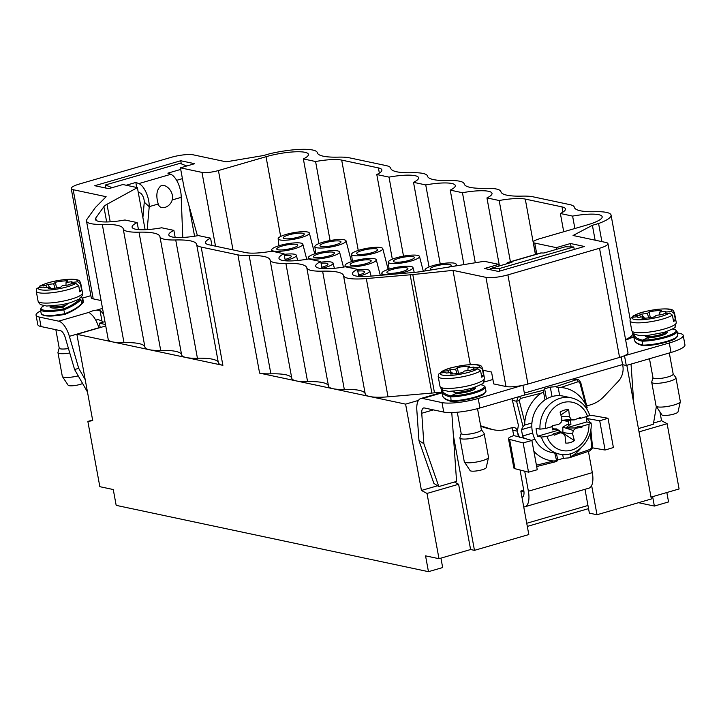 <?xml version="1.0" encoding="UTF-8"?>
<svg xmlns="http://www.w3.org/2000/svg" width="721" height="721" viewBox="0 0 721 721"><rect width="100%" height="100%" fill="white"/><g stroke="black" fill="none" stroke-linecap="round" stroke-linejoin="round"><path stroke-width="1.08" d="M659.931 411.898L661.554 420.713L667.114 423.705L679.092 488.964L651.009 497.12M591.635 485.521L597.006 514.749L651.351 498.968L626.819 365.313M597.006 514.749L589.372 513.136L585.001 489.316M453.365 435.403L474.463 550.348L528.808 534.558L520.823 491.055L523.743 490.208M474.463 550.348L470.597 549.528L438.99 558.703L427.012 493.443L421.443 490.451L437.575 485.765M440.937 558.144L442.667 567.553L428.463 571.672L425.552 555.855L438.99 558.703M92.621 420.037L87.854 421.425L99.84 486.684L113.269 489.532L116.171 505.358L428.463 571.672M101.084 300.54L93.216 298.864L73.181 189.704A16.43 3.362 -10.4 0 1 71.226 188.541A16.43 3.362 -10.4 0 1 79.652 183.936L171.292 157.313A16.43 3.362 -10.4 0 1 193.228 154.826L226.178 161.828L263.679 155.502L269.861 153.708A38.204 7.814 -10.4 0 1 317.312 152.69A50.578 10.346 169.6 0 0 338.23 157.133A38.204 7.814 -10.4 0 1 349.496 157.836L386.213 165.632A38.204 7.814 -10.4 0 1 390.746 168.281A50.578 10.346 169.6 0 0 411.664 172.725A38.204 7.814 -10.4 0 1 427.463 176.077A50.578 10.346 169.6 0 0 448.381 180.52A38.204 7.814 -10.4 0 1 464.18 183.882A50.578 10.346 169.6 0 0 485.098 188.316A38.204 7.814 -10.4 0 1 500.906 191.678A50.578 10.346 169.6 0 0 521.815 196.121A38.204 7.814 -10.4 0 1 533.08 196.815L569.797 204.62A38.204 7.814 -10.4 0 1 574.34 207.269A50.578 10.346 169.6 0 0 595.249 211.713A38.204 7.814 -10.4 0 1 611.066 215.11A38.204 7.814 -10.4 0 1 598.583 223.51L592.392 225.312L595.122 240.174M666.844 492.524L668.565 501.933L654.362 506.061L638.509 502.699M197.437 235.74L184.351 189.19L180.43 167.831L201.979 172.4A12.329 2.523 -10.4 0 0 218.427 170.544L266.022 156.718A29.164 5.966 169.6 0 1 308.435 154.366A29.164 5.966 169.6 0 1 303.361 158.926L315.582 161.522L330.083 240.544M181.295 163.847L180.719 160.747L194.634 163.703L180.43 167.831M284.525 238.651A10.68 2.181 -10.4 0 0 296.538 237.615A10.68 2.181 -10.4 0 0 304.262 234.037A10.68 2.181 -10.4 0 0 293.366 233.82A10.68 2.181 -10.4 0 0 283.254 237.894A10.68 2.181 -10.4 0 0 284.525 238.651M301.216 237.551A15.853 3.244 -10.4 0 0 309.336 233.054A15.853 3.244 -10.4 0 0 293.168 232.775A15.853 3.244 -10.4 0 0 278.153 238.777A15.853 3.244 -10.4 0 0 301.216 237.551M285.083 259.47A10.68 2.181 -10.4 0 0 291.257 256.279A10.68 2.181 -10.4 0 0 284.353 255.486M285.282 260.56A15.853 3.244 -10.4 0 0 288.202 259.794A15.853 3.244 -10.4 0 0 296.331 255.297A15.853 3.244 -10.4 0 0 284.146 254.396M321.8 267.266A10.68 2.181 -10.4 0 0 327.974 264.075A10.68 2.181 -10.4 0 0 321.07 263.291M321.999 268.356A15.853 3.244 -10.4 0 0 324.919 267.59A15.853 3.244 -10.4 0 0 333.048 263.093A15.853 3.244 -10.4 0 0 320.863 262.192M358.517 275.061A10.68 2.181 -10.4 0 0 364.691 271.871A10.68 2.181 -10.4 0 0 357.787 271.087M358.716 276.161A15.853 3.244 -10.4 0 0 361.636 275.386A15.853 3.244 -10.4 0 0 369.765 270.898A15.853 3.244 -10.4 0 0 357.58 269.987M321.242 246.447A10.68 2.181 -10.4 0 0 333.255 245.419A10.68 2.181 -10.4 0 0 340.979 241.832A10.68 2.181 -10.4 0 0 330.083 241.616A10.68 2.181 -10.4 0 0 319.971 245.69A10.68 2.181 -10.4 0 0 321.242 246.447M337.933 245.347A15.853 3.244 -10.4 0 0 346.053 240.859A15.853 3.244 -10.4 0 0 329.885 240.58A15.853 3.244 -10.4 0 0 314.87 246.582A15.853 3.244 -10.4 0 0 337.933 245.347M333.201 252.206A10.68 2.181 -10.4 0 0 321.187 253.233A10.68 2.181 -10.4 0 0 313.464 256.811A10.68 2.181 -10.4 0 0 324.36 257.036A10.68 2.181 -10.4 0 0 334.472 252.954A10.68 2.181 -10.4 0 0 333.201 252.206M331.426 256.469A15.853 3.244 -10.4 0 0 339.555 251.98A15.853 3.244 -10.4 0 0 323.387 251.692A15.853 3.244 -10.4 0 0 308.372 257.703A15.853 3.244 -10.4 0 0 331.426 256.469M357.958 254.243A10.68 2.181 -10.4 0 0 369.972 253.215A10.68 2.181 -10.4 0 0 377.696 249.637A10.68 2.181 -10.4 0 0 366.8 249.412A10.68 2.181 -10.4 0 0 356.688 253.486A10.68 2.181 -10.4 0 0 357.958 254.243M374.65 253.143A15.853 3.244 -10.4 0 0 382.77 248.655A15.853 3.244 -10.4 0 0 366.601 248.375A15.853 3.244 -10.4 0 0 351.596 254.378A15.853 3.244 -10.4 0 0 374.65 253.143M394.675 262.038A10.68 2.181 -10.4 0 0 406.689 261.011A10.68 2.181 -10.4 0 0 414.413 257.433A10.68 2.181 -10.4 0 0 403.517 257.208A10.68 2.181 -10.4 0 0 393.405 261.29A10.68 2.181 -10.4 0 0 394.675 262.038M411.367 260.939A15.853 3.244 -10.4 0 0 419.487 256.451A15.853 3.244 -10.4 0 0 403.318 256.171A15.853 3.244 -10.4 0 0 388.313 262.174A15.853 3.244 -10.4 0 0 411.367 260.939M431.591 269.879A10.68 2.181 169.6 0 1 431.392 269.834A10.68 2.181 169.6 0 1 430.122 269.086A10.68 2.181 169.6 0 1 440.234 265.004A10.68 2.181 169.6 0 1 451.13 265.229A10.68 2.181 169.6 0 1 448.967 267.04M425.859 270.817A15.853 3.244 169.6 0 1 425.03 269.969A15.853 3.244 169.6 0 1 440.035 263.967A15.853 3.244 169.6 0 1 456.204 264.246A15.853 3.244 169.6 0 1 454.699 266.112M175.176 237.407L173.878 230.378L161.657 227.782A29.164 5.966 169.6 0 1 132.087 227.142A29.164 5.966 169.6 0 1 137.161 222.582L124.94 219.986A29.164 5.966 169.6 0 1 95.37 219.346A29.164 5.966 169.6 0 1 95.767 218.021L103.869 206.675A27.524 5.633 169.6 0 1 106.996 204.277L137.387 187.622L122.885 184.54L108.682 188.668L94.766 185.712L180.719 160.747M194.571 236.218L188.938 205.503M145.11 229.711L137.387 187.622M73.181 189.704L106.122 196.698L95.686 207.215A36.564 7.48 -10.4 0 0 95.1 207.9L87.007 219.238A38.204 7.814 -10.4 0 0 86.484 220.977L108.186 339.24A38.204 7.814 -10.4 0 0 112.728 341.934A38.204 7.814 -10.4 0 0 123.994 342.637A50.578 10.346 169.6 0 1 144.912 347.08A38.204 7.814 -10.4 0 0 149.454 349.739A38.204 7.814 -10.4 0 0 160.711 350.433A50.578 10.346 169.6 0 1 181.629 354.876A38.204 7.814 -10.4 0 0 186.171 357.535A38.204 7.814 -10.4 0 0 197.428 358.238A50.578 10.346 169.6 0 1 218.346 362.672A38.204 7.814 -10.4 0 0 222.888 365.331L76.886 334.328L92.73 420.649L87.854 421.425M76.886 334.328L105.753 325.946M105.482 324.504L99.417 323.215L100.21 327.55M86.484 220.977A38.204 7.814 -10.4 0 0 102.292 224.375A50.578 10.346 169.6 0 1 123.21 228.818A38.204 7.814 -10.4 0 0 139.009 232.171A50.578 10.346 169.6 0 1 159.927 236.614A38.204 7.814 -10.4 0 0 175.726 239.967A50.578 10.346 169.6 0 1 196.644 244.41A38.204 7.814 -10.4 0 0 201.177 247.069L222.888 365.331M104.951 321.611L99.417 323.215M93.216 298.864A16.43 3.362 169.6 0 1 91.261 297.71L71.226 188.541M368.143 264.265A15.853 3.244 -10.4 0 0 376.272 259.776A15.853 3.244 -10.4 0 0 360.103 259.497A15.853 3.244 -10.4 0 0 345.089 265.499A15.853 3.244 -10.4 0 0 368.143 264.265M369.918 260.002A10.68 2.181 -10.4 0 0 357.904 261.029A10.68 2.181 -10.4 0 0 350.181 264.607A10.68 2.181 -10.4 0 0 361.077 264.832A10.68 2.181 -10.4 0 0 371.189 260.75A10.68 2.181 -10.4 0 0 369.918 260.002M318.898 243.59L303.361 158.926M294.709 248.673A15.853 3.244 -10.4 0 0 302.829 244.176A15.853 3.244 -10.4 0 0 286.67 243.896A15.853 3.244 -10.4 0 0 271.655 249.899A15.853 3.244 -10.4 0 0 294.709 248.673M296.484 244.401A10.68 2.181 -10.4 0 0 284.471 245.437A10.68 2.181 -10.4 0 0 276.747 249.015A10.68 2.181 -10.4 0 0 287.643 249.232A10.68 2.181 -10.4 0 0 297.755 245.158A10.68 2.181 -10.4 0 0 296.484 244.401M315.582 161.522A29.164 5.966 169.6 0 1 341.682 160.098L378.399 167.903A29.164 5.966 169.6 0 1 381.869 169.958A29.164 5.966 169.6 0 1 376.795 174.527L389.016 177.123L403.517 256.135M392.332 259.181L376.795 174.527M454.446 482.016L458.619 484.26L427.012 493.443M421.443 490.451L405.599 404.13L418.468 400.398M441.802 392.062L434.493 392.819A36.564 7.48 169.6 0 1 431.879 393.071L388.015 396.82A38.204 7.814 169.6 0 1 369.756 396.523A38.204 7.814 169.6 0 1 365.214 393.864A50.578 10.346 -10.4 0 0 344.305 389.421A38.204 7.814 169.6 0 1 333.039 388.718A38.204 7.814 169.6 0 1 328.497 386.068A50.578 10.346 -10.4 0 0 307.588 381.625A38.204 7.814 169.6 0 1 296.322 380.922A38.204 7.814 169.6 0 1 291.78 378.273A50.578 10.346 -10.4 0 0 270.871 373.829A38.204 7.814 169.6 0 1 259.605 373.127L237.894 254.864A38.204 7.814 -10.4 0 0 249.16 255.567A50.578 10.346 169.6 0 1 270.078 260.011A38.204 7.814 -10.4 0 0 285.876 263.363A50.578 10.346 169.6 0 1 306.795 267.806A38.204 7.814 -10.4 0 0 322.593 271.159A50.578 10.346 169.6 0 1 343.511 275.602A38.204 7.814 -10.4 0 0 366.313 278.558L410.168 274.809A36.564 7.48 -10.4 0 0 412.791 274.557L453.004 270.366L470.308 364.628M405.599 404.13L259.605 373.127M482.989 370.233L491.542 372.054L493.723 383.923L505.989 386.528A16.43 3.362 -10.4 0 0 522.464 385.384A16.43 3.362 -10.4 0 0 527.925 384.041L619.564 357.427A16.43 3.362 -10.4 0 0 624.053 355.877A16.43 3.362 -10.4 0 0 628 352.812L607.965 243.653A16.43 3.362 169.6 0 1 599.53 248.258L507.89 274.872A16.43 3.362 169.6 0 1 485.954 277.36L453.004 270.366M524.356 393.107L622.583 364.574L621.178 356.931M592.392 225.312L573.06 235.488L606.01 242.49A16.43 3.362 169.6 0 1 607.965 243.653M632.641 332.669L632.768 333.372A38.204 7.814 169.6 0 1 625.576 339.609M601.9 241.616L598.583 223.51M653.559 423.038L661.554 420.713M667.114 423.705L639.031 431.861M571.122 246.906L570.5 243.518L556.297 247.645L534.748 243.076L536.775 254.089M556.603 249.313L556.297 247.645M499.058 266.022L498.761 264.364L484.548 268.491L498.463 271.447L584.416 246.474L570.5 243.518M138.459 229.611L137.161 222.582M211.929 245.419L210.595 238.173L198.374 235.578A29.164 5.966 169.6 0 1 168.804 234.938A29.164 5.966 169.6 0 1 173.878 230.378M498.761 264.364L484.26 261.281L422.713 271.33A27.524 5.633 -10.4 0 1 413.665 272.466L369.81 276.215A29.164 5.966 169.6 0 1 352.389 273.926A29.164 5.966 169.6 0 1 357.472 269.366L345.251 266.77A29.164 5.966 169.6 0 1 315.672 266.13A29.164 5.966 169.6 0 1 320.755 261.561L308.534 258.965A29.164 5.966 169.6 0 1 278.955 258.334A29.164 5.966 169.6 0 1 284.038 253.765L271.817 251.169A29.164 5.966 169.6 0 1 245.708 252.593L208.991 244.798A29.164 5.966 169.6 0 1 205.521 242.734A29.164 5.966 169.6 0 1 210.595 238.173M284.038 253.765L285.327 260.795M320.755 261.561L322.044 268.591M357.472 269.366L358.761 276.395M483.791 381.815L484.44 381.95L484.242 380.859M484.44 381.95L492.912 379.489M458.619 484.26L470.597 549.528M574.88 228.503L572.6 216.102A29.164 5.966 -10.4 0 1 602.17 216.742A29.164 5.966 -10.4 0 1 587.2 224.925L539.605 238.75A12.329 2.523 -10.4 0 0 533.288 242.202A12.329 2.523 -10.4 0 0 534.748 243.076M572.6 216.102L560.379 213.506L563.723 231.738M562.939 212.1L561.983 206.882A29.164 5.966 169.6 0 1 565.453 208.946A29.164 5.966 169.6 0 1 560.379 213.506M561.983 206.882L525.267 199.086L535.433 254.477M510.405 261.75L499.166 200.51A29.164 5.966 169.6 0 1 525.267 199.086M499.166 200.51L486.945 197.915L499.428 265.923M475.301 262.741L462.449 192.714A29.164 5.966 169.6 0 1 492.019 193.354A29.164 5.966 169.6 0 1 486.945 197.915M462.449 192.714L450.228 190.119L463.9 264.607M440.234 263.931L425.732 184.918A29.164 5.966 169.6 0 1 455.302 185.549A29.164 5.966 169.6 0 1 450.228 190.119M396.406 273.944A15.853 3.244 -10.4 0 0 404.86 272.06A15.853 3.244 -10.4 0 0 412.989 267.572A15.853 3.244 -10.4 0 0 396.82 267.293A15.853 3.244 -10.4 0 0 381.806 273.295A15.853 3.244 -10.4 0 0 386.844 274.755M406.635 267.797A10.68 2.181 -10.4 0 0 394.621 268.825A10.68 2.181 -10.4 0 0 386.898 272.412A10.68 2.181 -10.4 0 0 397.794 272.628A10.68 2.181 -10.4 0 0 407.906 268.554A10.68 2.181 -10.4 0 0 406.635 267.797M429.049 266.977L413.512 182.323L425.732 184.918M389.016 177.123A29.164 5.966 169.6 0 1 418.586 177.754A29.164 5.966 169.6 0 1 413.512 182.323M237.894 254.864L201.177 247.069M624.053 355.877L669.295 342.98A27.119 5.543 -10.4 0 0 683.211 335.373A27.119 5.543 -10.4 0 0 679.984 333.462L677.325 332.895M629.712 338.329L629.325 337.951L629.712 338.329A5.75 1.181 169.6 0 1 626.973 339.528A5.75 1.181 169.6 0 1 625.63 339.879M441.964 392.864L422.65 398.47L442.009 402.588A27.119 5.543 -10.4 0 0 478.203 398.488L522.464 385.384M456.961 393.99L456.312 393.423L456.961 393.99L456.312 393.423L450.715 395.865L451.076 400.831L451.734 401.399A20.954 4.281 169.6 0 0 472.814 398.316A20.954 4.281 169.6 0 0 485.251 392.485M442.297 388.871L441.703 389.71L442.297 388.871M452.959 391.395A16.259 9.319 -7.9 0 0 456.312 393.423A11.915 2.433 169.6 0 0 470.651 390.971A11.915 2.433 169.6 0 0 474.562 387.366M563.155 381.833L549.871 385.699M538.839 388.898L525.555 392.756M531.828 426.661L521.445 429.68L523.049 426.634L516.587 401.273L519.255 400.525L524.753 422.272L524.771 425.048L531.936 422.966A28.759 25.217 102 0 0 534.937 439.305L531.368 440.342M523.049 426.634L524.771 425.048M532.675 433.078L522.608 436.007L521.445 429.68M524.473 438.575L522.608 436.007M536.415 465.171L553.719 460.971L556.179 460.8L556.774 461.377L554.764 453.121M570.347 453.77L570.852 456.537L568.788 457.889L563.371 458.331L557.684 459.98L556.774 461.377M557.684 459.98L556.495 453.482M563.371 458.331L562.677 454.545M569.59 457.7L568.788 457.889M585.713 407.347L586.615 407.086L586.642 408.708M552.034 396.568L550.303 387.132L555.72 386.69L576.241 379.778A2.469 1.514 70.2 0 1 578.134 381.733L560.677 387.501A36.978 32.418 -78 0 1 585.668 404.58L586.984 408.059M586.398 416.639L586.236 417.522M589.841 422.299L586.543 417.432M569.356 457.781L589.706 450.922C592.247 448.714 593.167 447.218 592.464 446.416A2.469 0.964 175.6 0 1 591.671 447.209L590.328 431.933M589.309 450.976A2.469 1.514 -109.8 0 0 589.724 450.922A2.469 1.514 -109.8 0 0 590.526 449.237L591.671 447.209M581.018 447.903A36.978 32.418 -78 0 1 573.123 455.33L590.526 449.237M570.852 456.537L573.123 455.33M553.719 460.971A36.978 32.418 -78 0 1 533.873 451.328M534.937 439.305A28.759 25.217 102 0 0 551.223 452.364L559.343 454.086A28.759 25.217 -78 0 1 541.426 437.061L537.569 436.241A28.759 25.217 -78 0 1 536.118 428.328L539.975 429.148L545.509 428.517L552.394 426.517A16.844 14.771 -78 0 1 552.448 425.615L558.748 424.426L561.199 422.236L561.902 418.856L560.1 412.124A16.844 14.771 -78 0 1 568.707 409.627L560.866 414.999M511.991 398.668L518.39 425.192L517.381 431.221L512.712 430.104A4.93 4.326 102 0 0 511.595 427.76M513.731 435.637L512.712 430.104M519.39 437.277L517.615 432.537L518.372 436.629L513.74 435.637M512.117 400.326L516.587 401.273L518.201 396.865M519.598 396.46A2.469 0.577 76.7 0 1 520.4 398.497L519.255 400.525M524.753 422.272A36.978 32.418 -78 0 1 541.264 393.134L520.4 398.497M555.72 386.69L558.216 387.673L559.676 395.649A28.759 25.217 102 0 0 545.004 399.912A28.759 25.217 102 0 0 531.936 422.966M545.004 399.912L543.535 391.936L541.264 393.134M523.716 395.261L543.706 390.178L543.535 391.936M546.491 398.974L544.616 388.781L550.303 387.132M543.706 390.178L544.616 388.781M560.677 387.501L558.216 387.673M572.771 379.048L577.782 379.715M580.522 382.707L578.134 381.733M585.668 404.58L579.873 382.923M539.975 429.148A28.759 25.217 -78 0 1 571.284 397.83L563.173 396.108A28.759 25.217 102 0 0 559.676 395.649M659.715 314.906L659.823 312.04L665.69 311.382A14.375 2.938 169.6 0 1 665.916 312.067L671.449 311.436L674.243 313.545L675.406 319.872L673.315 320.106M650.288 317.61L649.152 311.905A14.375 2.938 169.6 0 1 661.563 310.499L659.823 312.04M665.032 313.59L665.69 311.382M675.406 319.872A22.594 4.623 169.6 0 1 673.576 321.503L672.414 315.176L669.62 313.067L664.086 313.698A14.375 2.938 169.6 0 1 662.031 314.644L656.164 315.302L654.434 316.852A14.375 2.938 169.6 0 1 642.023 318.258L643.754 316.708L637.887 317.375A14.375 2.938 169.6 0 1 637.779 317.258A14.375 2.938 169.6 0 1 637.661 316.69L632.128 317.321L630.46 318.394M665.474 313.536L665.916 312.067M644.412 318.222L643.754 316.708M632.074 317.321L633.957 315.681L639.491 315.059A14.375 2.938 169.6 0 1 641.546 314.113L647.413 313.446L649.152 311.905M647.413 313.446L648.72 317.835M639.491 315.059L640.933 317.033M638.139 317.348L637.661 316.69M641.546 314.113L643.141 316.78M561.235 416.35L569.428 416.666L571.239 419.316L561.587 420.37L567.067 421.181L570.077 420.298A10.698 9.382 -78 0 1 570.888 424.732L567.634 424.254L562.804 427.156L562.912 432.582L572.582 433.88L574.394 440.612A16.844 14.771 -78 0 1 570.221 442.586A16.844 14.771 -78 0 1 565.787 443.109L565.066 436.07L563.245 433.42A9.427 8.264 102 0 0 563.389 433.366L574.394 440.612M562.804 427.156L573.294 430.5L572.582 433.88M562.912 432.582L563.389 433.366M552.133 427.436A9.427 8.264 102 0 0 552.547 428.887L556.711 428.923L563.245 433.42L560.28 432.798L554.215 435.205A16.844 14.771 -78 0 1 553.845 434.43L546.96 436.43L541.426 437.061M568.707 409.627L569.428 416.666M568.563 424.236A9.427 8.264 102 0 0 567.995 421.019M571.239 419.316L574.204 419.937L580.279 417.54A16.844 14.771 -78 0 1 580.639 418.315L587.534 416.314C589.679 415.611 590.238 415.125 589.192 414.854M580.639 418.315L578.107 418.396M568.463 420.938L564.453 420.1L574.204 419.937M567.634 424.254L569.22 425.048L565.904 428.013L575.034 427.959L575.746 428.31L573.294 430.5M570.888 424.732L569.22 425.048M582.036 427.12L578.422 426.345L582.09 426.219A16.844 14.771 -78 0 1 582.036 427.12L575.746 428.31M575.034 427.959L578.422 426.345M586.074 416.738A28.759 25.217 -78 0 1 586.308 417.919A28.759 25.217 -78 0 1 586.777 421.947L590.643 422.767C591.671 423.038 591.121 423.524 588.985 424.218L582.09 426.219M553.845 434.43L554.215 435.205M553.016 428.499L558.442 430.176L559.64 432.42L553.755 433.51M559.64 432.42L560.28 432.798M552.547 428.887L552.818 429.977L554.431 429.337M552.818 429.977A10.698 9.382 -78 0 1 552.178 427.724A10.698 9.382 -78 0 1 552.043 426.616M586.777 421.947L565.904 428.013M590.643 422.767L591.13 423.092M558.442 430.176L537.569 436.241M467.92 370.612L468.028 367.755L473.895 367.088A14.375 2.938 169.6 0 1 474.121 367.773L479.654 367.151L482.439 369.251L483.602 375.587L481.511 375.821M458.484 373.325L457.348 367.62A14.375 2.938 169.6 0 1 469.759 366.214L468.028 367.755M473.228 369.296L473.895 367.088M483.602 375.587A22.594 4.623 169.6 0 1 481.772 377.218L480.61 370.882L477.816 368.782L472.282 369.404A14.375 2.938 169.6 0 1 470.227 370.351L464.36 371.018L462.63 372.559A14.375 2.938 169.6 0 1 450.219 373.965L451.95 372.424L446.083 373.09A14.375 2.938 169.6 0 1 445.975 372.973A14.375 2.938 169.6 0 1 445.857 372.397L440.324 373.027L438.665 374.1M473.67 369.251L474.121 367.773M452.608 373.929L451.95 372.424M440.27 373.036L442.153 371.396L447.687 370.765A14.375 2.938 169.6 0 1 449.751 369.828L455.618 369.161L457.348 367.62M455.618 369.161L456.916 373.541M447.687 370.765L449.129 372.739M446.335 373.054L445.857 372.397M449.751 369.828L451.346 372.487M490.929 269.843L490.613 268.482L511.928 262.291L509.197 262.246A16.43 7.156 -106.2 0 0 508.242 262.372A16.43 7.156 -106.2 0 0 506.214 263.949M574.295 249.421L573.727 246.952L499.139 268.609L499.707 271.078M499.139 268.609L490.613 268.482M573.727 246.952L565.201 246.816L543.895 253.008L541.165 252.963L509.197 262.246M508.242 262.372L540.209 253.089A16.43 7.156 73.8 0 1 541.165 252.963M656.38 406.536L653.352 424.245L638.427 428.58M633.759 403.129L631.037 364.096M629.433 338.537L629.325 337.951A18.079 7.868 -106.2 0 0 627.234 339.456M624.539 355.976L626.279 365.475L622.358 364.637M683.211 335.373L684.95 344.872A27.119 5.543 169.6 0 1 671.035 352.47L626.279 365.475M523.888 491.127L520.995 491.974M520.039 470.002L523.752 490.226A8.219 3.578 73.8 0 1 522.175 497.292A8.219 3.578 73.8 0 1 521.977 497.337M480.655 425.805L491.352 429.175A32.869 28.813 102 0 0 493.705 429.797A32.869 28.813 102 0 0 506.34 429.283L512.216 427.58A4.93 4.326 -78 0 1 514.118 427.499A4.93 4.326 -78 0 1 517.354 431.086M493.705 429.797L489.063 428.806A32.869 28.813 -78 0 1 486.711 428.193L480.745 426.309M513.749 435.646A11.5 2.352 -10.4 0 0 508.476 438.674A11.5 2.352 -10.4 0 0 509.621 439.431L523.158 442.901L531.882 440.477L518.372 436.629M531.882 440.477L537.253 469.741L528.529 472.174L514.992 468.704A11.5 2.352 169.6 0 1 513.848 467.947L508.476 438.674M523.158 442.901L528.529 472.174M523.725 506.89A18.079 7.868 -106.2 0 0 524.924 506.764A18.079 7.868 -106.2 0 0 528.385 491.208L592.32 472.634A18.079 7.868 73.8 0 1 588.859 488.189L524.924 506.764M524.717 471.201L528.385 491.208M592.32 472.634L588.417 451.382M605.09 450.039L599.719 420.767L608.028 418.252L613.4 447.525L605.09 450.039L592.347 447.813M587.399 418.613L599.719 420.767M608.028 418.252L592.13 415.467A11.5 2.352 -10.4 0 0 589.643 415.296M586.777 405.923L590.562 404.823A32.869 28.813 102 0 0 603.991 396.46L618.221 381.391A16.43 14.411 102 0 0 622.818 365.628L622.647 364.7M438.819 486.558L433.898 483.412L418.955 440.576L423.867 443.721L438.819 486.558L456.573 481.403L451.779 412.574M422.65 398.47A18.079 7.868 -106.2 0 0 420.803 398.515A18.079 7.868 -106.2 0 0 416.828 410.114L418.955 440.576M423.867 443.721L421.749 413.259A8.219 3.578 73.8 0 1 423.551 407.987A8.219 3.578 73.8 0 1 424.39 407.969L443.748 412.079L442.009 402.588M522.959 385.483L524.699 394.982L479.943 407.978A27.119 5.543 169.6 0 1 443.748 412.079M488.514 457.475L486.215 467.641A8.219 1.676 169.6 0 1 485.891 468.091A8.219 1.676 169.6 0 1 477.482 470.786A8.219 1.676 169.6 0 1 470.11 470.588L464.36 461.909A12.329 2.523 -10.4 0 0 475.409 462.206A12.329 2.523 -10.4 0 0 488.027 458.159A12.329 2.523 -10.4 0 0 488.514 457.475A12.329 2.523 -10.4 0 0 488.514 457.249L484.161 433.519A12.329 2.523 169.6 0 1 472.489 438.224A12.329 2.523 169.6 0 1 459.917 437.971A12.329 2.523 169.6 0 1 459.935 437.71L461.161 433.375M459.917 437.971L464.27 461.701A12.329 2.523 -10.4 0 0 464.36 461.909M481.367 429.671L484.052 433.285A12.329 2.523 169.6 0 1 484.161 433.519M481.295 429.572A10.274 2.1 169.6 0 1 481.385 429.77A10.274 2.1 169.6 0 1 471.66 433.691A10.274 2.1 169.6 0 1 461.179 433.483L457.285 412.241M680.309 401.768L678.01 411.925A8.219 1.676 169.6 0 1 677.695 412.385A8.219 1.676 169.6 0 1 669.277 415.08A8.219 1.676 169.6 0 1 661.914 414.881L656.155 406.202A12.329 2.523 -10.4 0 0 667.213 406.491A12.329 2.523 -10.4 0 0 679.831 402.453A12.329 2.523 -10.4 0 0 680.309 401.768A12.329 2.523 -10.4 0 0 680.318 401.543L675.965 377.813A12.329 2.523 169.6 0 1 664.293 382.518A12.329 2.523 169.6 0 1 651.721 382.256A12.329 2.523 169.6 0 1 651.73 382.004L652.965 377.669M651.721 382.256L656.074 405.995A12.329 2.523 -10.4 0 0 656.155 406.202M673.171 373.956L675.856 377.57A12.329 2.523 169.6 0 1 675.965 377.813M673.099 373.866A10.274 2.1 169.6 0 1 673.189 374.064A10.274 2.1 169.6 0 1 663.464 377.984A10.274 2.1 169.6 0 1 652.983 377.768L649.486 358.734M648.765 338.275L648.107 337.707L648.765 338.275L648.107 337.707L642.519 340.15L642.15 341.168L642.88 345.125L643.529 345.692A20.954 4.281 169.6 0 0 664.618 342.601A20.954 4.281 169.6 0 0 677.046 336.779M634.101 333.165L633.507 333.994L634.101 333.165M644.754 335.689A16.259 9.319 -7.9 0 0 648.107 337.707A11.915 2.433 169.6 0 0 662.455 335.256A11.915 2.433 169.6 0 0 666.357 331.66M78.805 299.287L79.896 299.035L80.86 299.693L81.77 303.406L81.176 304.235A22.162 7.012 -20.5 0 1 64.935 314.32M68.342 303.271A16.259 7.706 152 0 1 62.961 307.083L63.015 307.723L62.961 307.083A11.915 2.433 169.6 0 1 50.542 306.055M81.77 303.406A22.982 7.111 -20.3 0 1 64.854 313.689L62.961 307.083M80.076 297.746L81.401 297.539L82.41 298.305L82.924 302.378L81.752 303.343M81.527 297.584L82.726 298.152L83.411 302.171L82.248 303.28M50.65 288.571L49.992 287.057L44.125 287.724A14.375 2.938 169.6 0 1 44.017 287.607A14.375 2.938 169.6 0 1 43.9 287.039L38.366 287.67L36.708 288.742M38.312 287.67L40.196 286.039L45.729 285.408A14.375 2.938 169.6 0 1 47.793 284.462L53.66 283.795L55.391 282.253A14.375 2.938 169.6 0 1 67.801 280.848L66.071 282.389L71.938 281.731A14.375 2.938 169.6 0 1 72.163 282.416L77.697 281.785L80.482 283.894L81.644 290.221A22.594 4.623 169.6 0 1 79.815 291.852L78.652 285.525L75.858 283.416L70.334 284.047A14.375 2.938 169.6 0 1 68.27 284.993L62.403 285.651L60.672 287.201A14.375 2.938 169.6 0 1 48.262 288.607L49.992 287.057M45.729 285.408L47.171 287.382M47.793 284.462L49.389 287.129M44.378 287.697L43.9 287.039M71.271 283.939L71.938 281.731M65.962 285.255L66.071 282.389M56.526 287.958L55.391 282.253M53.66 283.795L54.967 288.184M81.644 290.221L79.562 290.455M71.712 283.885L72.163 282.416M138.225 192.201L140.117 192.949A6.57 2.857 73.8 0 1 144.272 202.168L142.884 217.616M147.183 229.602L149.229 206.639A16.43 7.156 -106.2 0 0 138.82 183.594L135.89 182.431L136.584 187.451M144.272 202.168L149.229 206.711M105.834 188.064L105.41 185L179.998 163.334L186.739 165.992M105.41 185L112.143 187.658M135.89 182.431L126.211 185.243M182.413 178.646L176.627 180.331M180.719 169.417L167.858 173.148L170.787 174.311A16.43 7.156 73.8 0 1 181.196 197.347L182.783 237.461M149.229 206.639L158.232 204.025C155.709 195.436 156.655 189.344 161.071 185.748C165.992 183.531 174.329 191.804 172.193 199.96L181.196 197.347M158.232 204.025A8.31 6.029 133.1 0 0 165.073 207.369A8.31 6.029 133.1 0 0 172.193 199.969M87.475 392.008L74.596 369.549L78.706 368.323L85.204 379.652M40.7 310.931A27.119 5.543 -10.4 0 0 36.05 315.149A27.119 5.543 -10.4 0 0 39.276 317.06L41.016 326.55L60.375 330.66A8.219 3.578 73.8 0 1 65.26 337.554L74.596 369.549M78.706 368.323L69.369 336.328A18.079 7.868 -106.2 0 0 58.635 321.169L39.276 317.06M58.635 321.169L89.53 312.193L90.098 313.455A18.079 7.868 73.8 0 1 98.849 327.767L98.903 327.929M90.882 295.655L82.699 298.034M41.016 326.55A27.119 5.543 169.6 0 1 37.789 324.639L36.05 315.149M103.635 314.401A16.43 7.156 -106.2 0 0 100.048 310.625L96.551 310.147A5.75 1.181 169.6 0 0 92.279 310.994A5.75 1.181 169.6 0 0 89.539 312.193L89.359 312.761M95.695 320.07A5.75 1.181 -10.4 0 1 98.29 319.637L101.958 321.007A6.57 2.857 73.8 0 1 102.706 322.26M82.609 383.518A8.219 1.676 169.6 0 1 74.074 385.627A8.219 1.676 169.6 0 1 68.153 385.23L62.403 376.551A12.329 2.523 -10.4 0 0 71 377.173A12.329 2.523 -10.4 0 0 78.228 375.884M69.766 353.002A12.329 2.523 169.6 0 1 66.647 353.443A12.329 2.523 169.6 0 1 57.959 352.614L62.312 376.344A12.329 2.523 -10.4 0 0 62.403 376.551M57.959 352.614A12.329 2.523 169.6 0 1 57.977 352.353L59.203 348.018M68.468 348.54A10.274 2.1 169.6 0 1 66.467 348.811A10.274 2.1 169.6 0 1 59.221 348.117L55.841 329.704M652.631 496.652L654.362 506.061M587.966 505.484L526.736 523.275M96.217 220.446L95.767 218.021M106.672 221.96L103.869 206.675M110.214 221.825L106.996 204.277M123.994 342.637L102.292 224.375M144.912 347.08L123.21 228.818M160.711 350.433L139.009 232.171M181.629 354.876L159.927 236.614M197.428 358.238L175.726 239.967M218.346 362.672L196.644 244.41M280.667 236.47L266.022 156.718M232.991 249.89L218.427 170.544M358.256 250.43L341.682 160.098M378.399 167.903L379.354 173.112M270.871 373.829L249.16 255.567M291.78 378.273L270.078 260.011M307.588 381.625L285.876 263.363M328.497 386.068L306.795 267.806M344.305 389.421L322.593 271.159M365.214 393.864L343.511 275.602M388.015 396.82L366.313 278.558M431.879 393.071L410.168 274.809M527.925 384.041L507.89 274.872M505.989 386.528L485.954 277.36M619.564 357.427L599.53 248.258M434.493 392.819L412.791 274.557M201.979 172.4L215.516 246.185M633.759 337.158L629.73 338.329M473.769 388.295A11.094 2.271 169.6 0 1 474.697 388.871M451.589 401.435C462.783 401.534 481.051 396.757 483.998 393.99L485.963 391.016A21.774 4.452 169.6 0 1 474.148 397.307A21.774 4.452 169.6 0 1 451.076 400.831A22.982 8.823 173.5 0 1 442.451 395.396M485.963 391.016L485.242 387.06A21.774 4.452 169.6 0 1 473.418 393.351A21.774 4.452 169.6 0 1 450.355 396.874A23.351 8.931 174.1 0 1 441.658 391.332A23.351 8.931 174.1 0 1 441.703 389.71M480.61 384.744A20.954 4.281 169.6 0 1 477.726 390.917A20.954 4.281 169.6 0 1 450.715 395.865A22.702 8.859 174.3 0 1 442.216 389.737M473.994 389.493L473.652 387.664A10.274 2.1 169.6 0 1 468.38 390.494A10.274 2.1 169.6 0 1 453.806 391.746M472.868 384.608A22.594 4.623 -10.4 0 0 484.458 378.273L483.232 382.608C484.224 383.13 480.501 384.978 472.084 388.141L463.576 390.124L448.66 391.404L442.703 390.043L441.243 388.889L440.017 386.429A22.594 4.623 -10.4 0 0 472.868 384.608M665.789 333.778L665.456 331.948A10.274 2.1 169.6 0 1 660.175 334.787A10.274 2.1 169.6 0 1 645.601 336.04M664.672 328.893A22.594 4.623 -10.4 0 0 676.262 322.557L675.036 326.892C676.028 327.424 672.305 329.263 663.879 332.426L647.467 335.499L640.212 335.68L634.516 334.337L633.047 333.183L631.812 330.714A22.594 4.623 -10.4 0 0 664.672 328.893M632.128 317.321A20.134 4.119 -10.4 0 0 646.178 319.376A20.134 4.119 -10.4 0 0 669.62 313.067M671.449 311.436A20.134 4.119 -10.4 0 0 657.399 309.381A20.134 4.119 -10.4 0 0 633.957 315.681M674.441 312.626A22.594 4.623 169.6 0 1 674.243 313.545M672.414 315.176A22.594 4.623 169.6 0 1 647.855 322.125A22.594 4.623 169.6 0 1 630.001 320.827L631.812 330.714M587.534 416.314A24.649 21.612 102 0 0 562.885 402.633A24.649 21.612 102 0 0 545.509 428.517M546.96 436.43A24.649 21.612 102 0 0 571.6 450.102A24.649 21.612 102 0 0 588.985 424.218M440.324 373.027A20.134 4.119 -10.4 0 0 454.374 375.082A20.134 4.119 -10.4 0 0 477.816 368.782M479.654 367.151A20.134 4.119 -10.4 0 0 465.595 365.087A20.134 4.119 -10.4 0 0 442.153 371.396M482.637 368.332A22.594 4.623 169.6 0 1 482.439 369.251M480.61 370.882A22.594 4.623 169.6 0 1 456.051 377.831A22.594 4.623 169.6 0 1 438.197 376.542L440.017 386.429M669.295 342.98L671.035 352.47M521.941 497.139L522.896 496.859M491.352 429.175L486.711 428.193M519.057 436.638L519.165 437.214M509.621 439.431L514.992 468.704M433.384 409.879L421.749 413.259M479.943 407.978L478.203 398.488M665.573 332.588A11.094 2.271 169.6 0 1 666.492 333.156M643.393 345.72C654.587 345.819 672.855 341.042 675.802 338.275L677.767 335.31A21.774 4.452 169.6 0 1 665.943 341.601A21.774 4.452 169.6 0 1 642.88 345.125A22.982 8.823 173.5 0 1 634.255 339.69M677.767 335.31L677.046 331.354A21.774 4.452 169.6 0 1 665.222 337.644A21.774 4.452 169.6 0 1 642.15 341.168A23.351 8.931 174.1 0 1 633.462 335.616A23.351 8.931 174.1 0 1 633.507 333.994M672.414 329.028A20.954 4.281 169.6 0 1 669.53 335.211A20.954 4.281 169.6 0 1 642.519 340.15A22.702 8.859 174.3 0 1 634.02 334.03M43.963 305.749A20.954 4.281 169.6 0 0 44.378 310.237A20.954 4.281 169.6 0 0 63.899 308.786A22.702 6.967 -21.2 0 0 79.896 299.035M64.854 313.689A21.774 4.452 169.6 0 1 41.178 313.518L40.448 309.561A21.774 4.452 169.6 0 0 64.124 309.733A23.351 7.066 -20.7 0 0 80.86 299.693M50.948 307.552A11.094 2.271 169.6 0 1 51.615 306.641M64.908 314.329A20.954 4.281 169.6 0 1 42.368 314.635M83.411 302.171L82.924 302.378M81.987 303.253L82.618 303.126M65.638 305.353A10.274 2.1 169.6 0 1 51.497 306.01L51.831 307.84M78.922 299.215L70.126 302.784L61.618 304.767L46.703 306.046L40.746 304.686L39.285 303.523L38.06 301.063A22.594 4.623 -10.4 0 0 53.985 302.595A22.594 4.623 -10.4 0 0 70.91 299.242A22.594 4.623 -10.4 0 0 82.509 292.906L82.23 295.646L79.067 299.125M77.697 281.785A20.134 4.119 -10.4 0 0 63.646 279.73A20.134 4.119 -10.4 0 0 40.196 286.039M78.652 285.525A22.594 4.623 169.6 0 1 52.173 292.708A22.594 4.623 169.6 0 1 36.257 291.221M38.366 287.67A20.134 4.119 -10.4 0 0 52.417 289.725A20.134 4.119 -10.4 0 0 75.858 283.416M79.058 299.125L82.23 295.646L82.509 292.906L80.689 283.02A22.594 4.623 169.6 0 1 80.482 283.894M138.82 183.594L170.787 174.311M98.849 327.767L69.369 336.328M100.048 310.625L101.958 321.007M96.551 310.138L102.526 308.408M588.543 508.629L527.312 526.411M278.153 238.777L278.928 245.762M309.336 233.054L314.716 253.855M296.331 255.297L297.674 260.497M333.048 263.093L334.391 268.302M369.765 270.898L371.108 276.107M314.87 246.582L315.645 253.558M346.053 240.859L351.433 261.66M308.372 257.703L308.507 258.974M339.555 251.98L343.457 267.085M351.596 254.378L352.362 261.353M382.77 248.655L388.15 269.456M388.313 262.174L389.079 269.158M419.487 256.451L423.308 271.231M425.03 269.969L425.129 270.934M456.204 264.246L456.609 265.797M345.089 265.499L345.224 266.77M376.272 259.776L380.282 275.323M271.655 249.899L271.79 251.178M302.829 244.176L306.74 259.281M630.145 319.079L611.066 215.11M533.288 242.202L535.532 254.45M381.806 273.295L382.013 275.17M412.989 267.572L414.233 272.412M456.447 393.387C463.927 392.891 469.623 391.683 473.544 389.746L474.733 388.989M485.242 387.06L483.539 385.347L480.682 384.699M451.526 401.426C446.11 400.209 443.082 398.181 442.442 395.36L441.703 389.385M456.51 393.387L453.401 391.377M536.667 466.541L556.711 461.458M592.464 446.416L590.814 429.428M573.565 378.813L577.818 379.715M587.137 407.563L580.756 382.644C579.504 380.463 578.503 379.48 577.764 379.706M676.262 322.557L674.45 312.671C672.774 311.139 675.919 307.768 657.561 309.309L648.738 310.724C642.573 312.4 641.645 311.733 633.056 315.987M630.442 318.421L630.001 320.827M589.634 414.99C586.308 405.761 580.189 400.038 571.284 397.83M591.139 423.227C592.581 441.306 575.547 458.168 559.343 454.086M484.458 378.273L482.646 368.386C480.97 366.854 484.115 363.483 465.757 365.015L456.934 366.439C450.778 368.107 449.85 367.449 441.252 371.694M438.647 374.127L438.197 376.542M633.669 336.689L629.298 337.96M441.874 392.395L420.803 398.515M481.385 429.77L477.509 408.654M673.189 374.064L669.313 352.975M648.251 337.68C655.731 337.185 661.427 335.968 665.339 334.039L666.537 333.282M677.046 331.354L675.343 329.641L672.486 328.983M643.33 345.71C637.914 344.494 634.886 342.475 634.246 339.645L633.507 333.679M648.305 337.68L645.196 335.662M41.178 313.518L43.539 315.456C48.055 316.537 55.184 316.168 64.926 314.338C72.857 311.175 78.427 307.723 81.644 303.983M68.153 303.325L62.943 307.074C50.082 309.129 50.731 307.101 50.903 307.516L50.957 307.633M43.873 305.731L41.43 307.362L40.448 309.561M36.69 288.77L36.239 291.176L38.06 301.063M80.689 283.02C79.328 281.487 81.212 279.514 71.433 279.198C58.203 279.784 47.487 282.172 39.294 286.336"/></g></svg>
